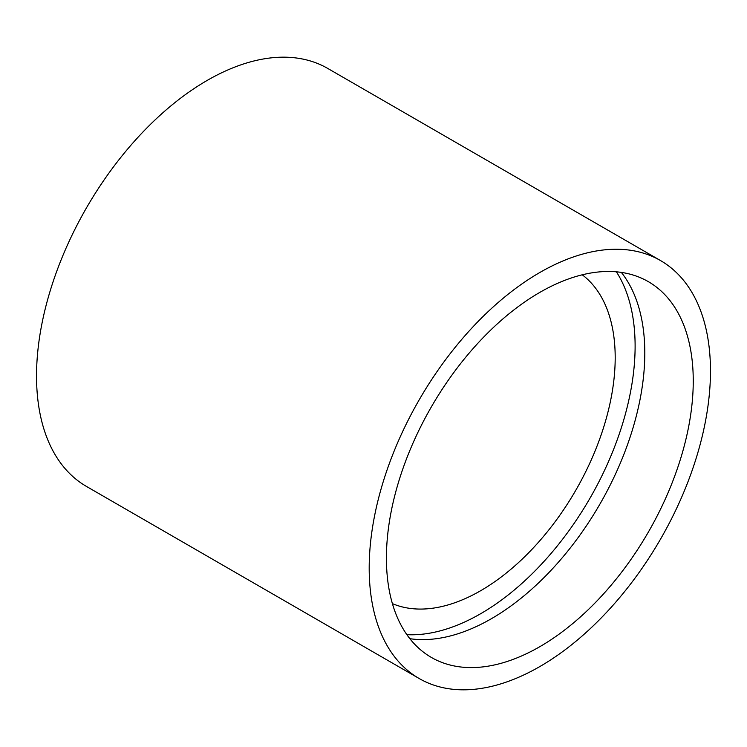 <?xml version="1.0" encoding="UTF-8"?>
<svg xmlns="http://www.w3.org/2000/svg" width="747" height="747" viewBox="0 0 747 747"><rect width="100%" height="100%" fill="white"/><g stroke="black" fill="none" stroke-linecap="round" stroke-linejoin="round"><path stroke-width="1.12" d="M392.399 603.623A190.317 109.884 120 0 0 480.62 590.737A190.317 109.884 120 0 0 603.062 429.142A190.317 109.884 120 0 0 582.24 274.803M406.882 634.679A218.479 126.14 120 0 0 480.62 613.735A218.479 126.14 120 0 0 616.378 271.815M539.829 646.678A216.957 125.263 120 0 0 681.572 455.493A216.957 125.263 120 0 0 648.312 281.638A216.957 125.263 120 0 0 539.829 292.385A216.957 125.263 120 0 0 398.095 483.57A216.957 125.263 120 0 0 431.355 657.425A216.957 125.263 120 0 0 539.829 646.678M409.87 638.694A216.957 125.263 120 0 0 491.386 618.712A216.957 125.263 120 0 0 625.631 449.806A216.957 125.263 120 0 0 621.345 272.394M660.488 260.544L327.83 68.481A241.318 139.325 120 0 0 207.171 80.433A241.318 139.325 120 0 0 49.517 293.085A241.318 139.325 120 0 0 86.512 486.456L419.17 678.519A241.318 139.325 120 0 0 539.829 666.567A241.318 139.325 120 0 0 697.483 453.915A241.318 139.325 120 0 0 660.488 260.544A241.318 139.325 120 0 0 539.829 272.496A241.318 139.325 120 0 0 382.184 485.148A241.318 139.325 120 0 0 419.17 678.519"/></g></svg>
